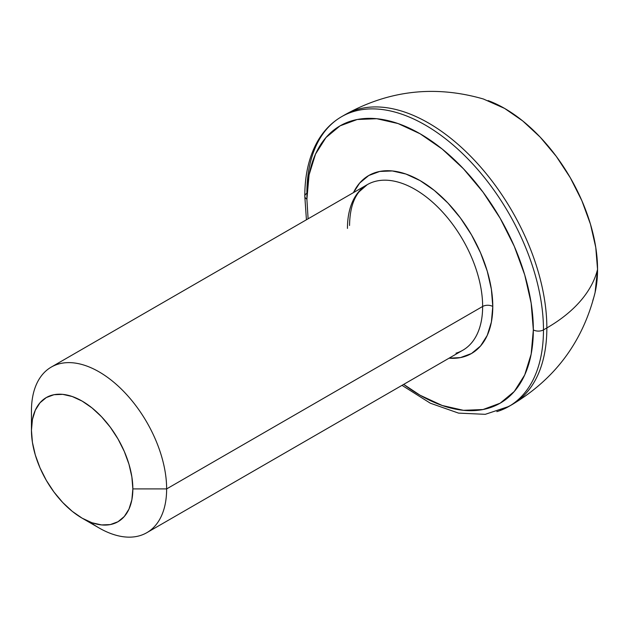 <?xml version="1.0" encoding="UTF-8"?>
<svg xmlns="http://www.w3.org/2000/svg" width="629" height="629" viewBox="0 0 629 629"><rect width="100%" height="100%" fill="white"/><g stroke="black" fill="none" stroke-linecap="round" stroke-linejoin="round"><path stroke-width="0.94" d="M455.986 353.191A95.592 55.187 -120 0 0 482.64 306.472L166.638 488.914L132.845 488.914A71.698 41.396 60 0 1 82.147 518.178A71.698 41.396 60 0 1 31.45 430.378L32.425 442.36L35.31 455.003L39.997 467.827L46.302 480.344L53.984 492.059L62.743 502.524L72.256 511.346L82.147 518.186L92.038 522.77L101.544 524.924L110.311 524.578L117.993 521.732L124.298 516.503L128.984 509.089L131.87 499.772L132.845 488.914L131.87 476.931L128.984 464.281L124.298 451.457L117.993 438.948L110.311 427.233L101.544 416.76L92.038 407.938L82.147 401.105L72.256 396.522L62.743 394.359L53.984 394.713L46.302 397.552L39.997 402.788L35.31 410.202L32.425 419.519L31.45 430.378L31.45 410.863L31.45 430.378A71.698 41.396 60 0 1 82.147 401.105A71.698 41.396 60 0 1 132.845 488.914L166.638 488.914A95.592 55.187 -120 0 0 99.044 371.833A95.592 55.187 -120 0 0 31.45 410.863A95.592 55.187 60 0 1 51.248 367.1A95.592 55.187 60 0 1 124.912 392.708A95.592 55.187 60 0 1 166.638 488.914L482.64 306.472A7.171 4.136 180 0 1 492.782 306.472A102.763 59.33 60 0 1 449.059 358.192L460.483 357.587L471.498 353.514L480.532 346.013L487.247 335.383L491.383 322.032L492.782 306.472A7.171 4.136 0 0 0 482.64 306.472A95.592 55.187 -120 0 0 440.913 210.267A95.592 55.187 -120 0 0 367.25 184.659L359.112 191.766C352.94 199.464 349.755 210.707 349.551 225.496M356.918 109.588A167.29 96.583 60 0 1 481.091 167.581A167.29 96.583 60 0 1 546.853 327.937L543.472 329.887A167.29 96.583 -120 0 0 477.71 169.531A167.29 96.583 -120 0 0 353.537 111.545A167.29 96.583 -120 0 0 306.897 193.3A167.29 96.583 60 0 1 341.539 116.719A167.29 96.583 60 0 1 470.453 161.535A167.29 96.583 60 0 1 543.472 329.887L546.853 327.937A167.29 96.583 -120 0 0 473.834 159.585A167.29 96.583 -120 0 0 344.92 114.769L341.539 116.719C331.853 122.356 323.974 130.36 317.912 140.723C309.177 155.953 304.806 174.453 304.798 196.224A7.171 4.136 0 0 0 306.897 199.149A160.12 92.447 60 0 1 420.117 133.78A160.12 92.447 60 0 1 533.337 329.887A7.171 4.136 0 0 0 543.472 329.887A167.29 96.583 60 0 1 508.83 406.468L512.21 404.518A167.29 96.583 -120 0 0 546.853 327.937A179.234 103.478 0 0 0 597.55 269.393A131.437 75.889 -120 0 0 488.096 100.593M483.394 99.005L504.607 108.416L522.738 120.949L540.177 137.122L556.24 156.314L570.33 177.795L581.888 200.73L590.474 224.238L595.765 247.425L597.55 269.393L595.097 292.477M592.809 300.489A131.437 75.889 -120 0 0 597.55 269.393A179.234 103.478 180 0 1 546.853 327.937A167.29 96.583 60 0 1 500.212 409.691M496.831 411.641A167.29 96.583 -120 0 0 543.472 329.887A7.171 4.136 180 0 1 533.337 329.887A160.12 92.447 60 0 1 403.684 384.382L420.117 395.256L442.203 405.493L463.439 410.32L483.017 409.534L500.173 403.181L514.255 391.505L524.72 374.939L531.159 354.135L533.337 329.887L531.159 303.123L524.72 274.881L514.255 246.238L500.173 218.294L483.017 192.128L463.439 168.753L442.203 149.049L420.117 133.78L398.031 123.543L376.787 118.716L357.217 119.502L340.053 125.855L325.979 137.539L315.514 154.097L309.075 174.901L306.897 199.149L308.092 218.813M353.467 192.616L359.702 183.023L368.736 175.522L379.743 171.45L392.307 170.946L405.941 174.044L420.117 180.617L434.293 190.406L447.927 203.057L460.483 218.059L471.498 234.853L480.532 252.787L487.247 271.17L491.383 289.293L492.782 306.472A102.763 59.33 60 0 0 434.898 190.901A102.763 59.33 60 0 0 353.467 192.616M82.147 518.178L99.044 527.935A95.592 55.187 -120 0 0 166.638 488.914A95.592 55.187 60 0 1 146.84 532.677A95.592 55.187 60 0 1 89.986 522.007M146.84 532.677L462.842 350.227A95.592 55.187 -120 0 0 482.64 306.472A95.592 55.187 -120 0 0 445.057 214.835A95.592 55.187 -120 0 0 374.106 181.702A95.592 55.187 -120 0 0 347.452 228.421M306.897 199.149A7.171 4.136 180 0 1 304.798 196.224A7.171 4.136 180 0 1 306.897 193.3M51.248 367.1L367.25 184.659M483.748 99.107C435.237 85.017 388.966 90.238 344.92 114.769M595.176 292.115C583.138 341.162 555.478 378.627 512.21 404.518M304.798 196.224L306.425 219.773M402.017 385.349L430.346 403.213L458.565 413.119L485.274 414.322L508.83 406.468"/></g></svg>
